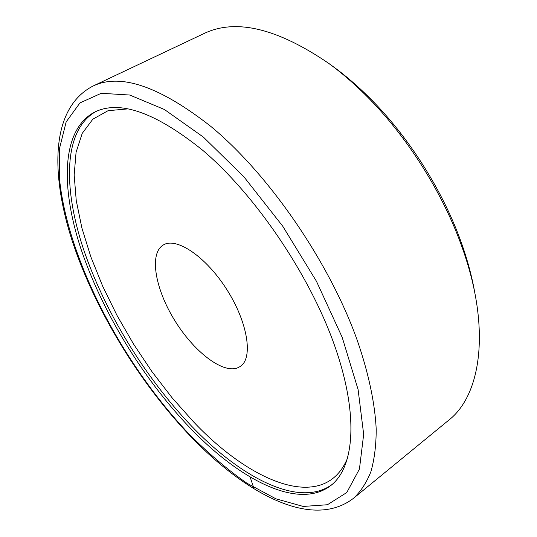 <?xml version="1.0" encoding="UTF-8"?>
<svg xmlns="http://www.w3.org/2000/svg" width="537" height="537" viewBox="0 0 537 537"><rect width="100%" height="100%" fill="white"/><g stroke="black" fill="none" stroke-linecap="round" stroke-linejoin="round"><path stroke-width="0.81" d="M202.724 150.3C155.656 112.428 119.617 99.701 94.619 112.126C61.191 129.659 60.56 187.46 81.067 249.215C102.057 311.52 142.372 377.645 188.823 426.606C238.844 479.38 298.411 510.848 330.973 485.408C354.635 466.975 359.186 414.262 333.987 343.861C308.876 273.608 254.947 194.488 202.724 150.3M92.659 86.222L203.899 33.589C235.689 18.245 277.448 28.273 329.161 63.675C341.17 72.482 353.051 82.685 364.804 94.29C406.569 135.331 443.401 193.501 462.639 248.806C491.214 329.302 480.937 395.306 448.697 420.216L353.547 498.262C360.669 491.597 366.429 482.797 370.839 471.869C374.363 459.719 376.155 445.535 376.215 429.318C374.987 403.663 368.691 373.416 357.253 340.351C329.382 262.09 268.95 174.337 210.84 126.41C159.509 86.175 120.113 72.777 92.659 86.222C50.512 108.434 50.518 173.585 72.159 240.757C94.626 308.882 138.056 380.646 188.695 434.366M474.715 292.309C472.003 276.971 467.774 261.069 462.015 244.603C443.575 191.581 408.382 135.995 368.335 96.653C357.065 85.531 345.653 75.737 334.115 67.279L329.121 63.702M162.382 245.584C149.192 255.035 155.616 289.416 174.404 319.924C193.011 350.533 221.486 373.329 237.126 368.067L240.24 366.502C253.283 358.3 248.013 322.858 226.97 289.792C206.08 256.632 176.297 236.71 163.302 244.986L162.382 245.584M332.02 484.542C299.055 508.566 240.24 477.339 190.742 425.264C144.567 376.699 104.507 311.145 83.504 249.188C62.99 187.769 63.259 130.068 95.855 111.548M250.114 476.99L253.578 487.388M203.389 137.103L164.403 109.494L129.732 95.029L101.251 93.297L79.973 102.896L66.158 121.906L59.553 148.286L59.62 180.056C68.159 260.512 122.349 363.341 188.48 433.44C207.671 452.798 227.138 469.385 246.879 483.199L275.884 498.806L303.224 506.445L327.416 504.746L346.774 492.536L359.441 469.049L363.67 434.332L358.098 389.567L342.17 337.276L316.461 281.287L282.771 226.252L243.952 176.874L203.389 137.103M348.03 456.886C325.784 513.936 251.981 483.931 193.401 421.693L172.162 397.863L152.125 371.866L133.646 344.23L117.046 315.494L102.668 286.174L90.84 256.834L81.913 228.071L76.241 200.549L74.173 175.015L76.073 152.313L82.228 133.371L92.867 119.16L108.065 110.696L127.699 108.904M188.91 434.601C244.147 492.765 311.561 530.576 353.547 498.262M368.335 96.653L364.804 94.29M462.015 244.603L462.639 248.806"/></g></svg>

